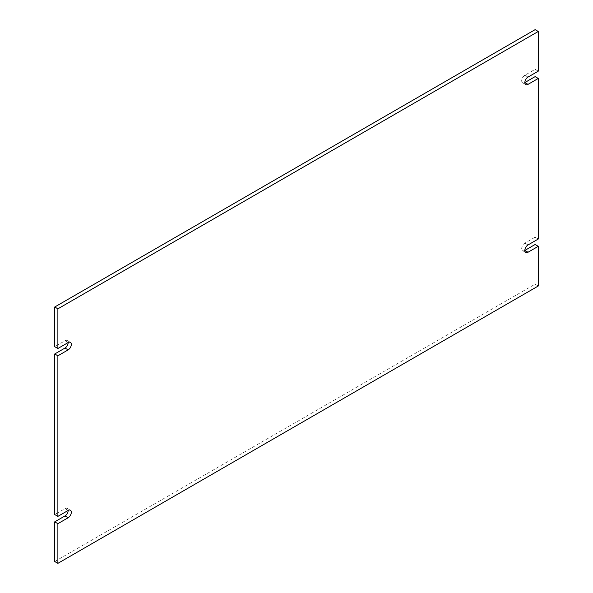 <?xml version="1.0" encoding="UTF-8"?>
<svg xmlns="http://www.w3.org/2000/svg" width="593" height="593" viewBox="0 0 593 593"><rect width="100%" height="100%" fill="white"/><g stroke="black" fill="none" stroke-linecap="round" stroke-linejoin="round"><path stroke-width="0.44" stroke-dasharray="2.96 2.22" d="M64.993 508.624L68.158 510.447A4.47 2.58 120 0 0 67.231 508.401A4.47 2.58 120 0 0 64.993 508.624L54.726 514.554M64.993 340.745L68.158 342.569A4.47 2.58 120 0 0 67.231 340.523A4.47 2.58 120 0 0 64.993 340.745L54.726 346.675M535.116 29.65L535.116 69.329L524.842 75.259A4.47 2.58 120 0 0 521.922 79.195A4.47 2.58 120 0 0 522.611 82.775A4.47 2.58 120 0 0 524.842 82.553M535.116 76.623L535.116 237.2L524.842 243.13A4.47 2.58 120 0 0 521.922 247.066A4.47 2.58 120 0 0 522.611 250.646A4.47 2.58 120 0 0 524.842 250.431M535.116 244.501L535.116 284.173L54.726 561.527M535.116 284.173L538.274 285.996M535.116 237.2L538.274 239.023M535.116 69.329L538.274 71.153M528.007 244.953L524.842 243.13M528.007 77.083L524.842 75.259M67.231 508.401L70.389 510.225M522.611 250.646L525.769 252.477M522.611 82.775L525.769 84.599M67.231 340.523L70.389 342.354"/><path stroke-width="0.89" d="M57.884 516.377L54.726 514.554L54.726 353.977L64.993 348.047A4.47 2.58 120 0 0 68.158 342.569L57.884 348.499L57.884 308.827L538.274 31.473L538.274 71.153L528.007 77.083A4.47 2.58 -60 0 0 525.087 81.019A4.47 2.58 -60 0 0 525.769 84.599A4.47 2.58 -60 0 0 528.007 84.376L538.274 78.446L538.274 239.023L528.007 244.953A4.47 2.58 -60 0 0 525.087 248.89A4.47 2.58 -60 0 0 525.769 252.477A4.47 2.58 -60 0 0 528.007 252.255L538.274 246.325L538.274 285.996L57.884 563.35L57.884 523.671L68.158 517.741L64.993 515.917A4.47 2.58 120 0 0 68.158 510.447L57.884 516.377L57.884 355.8L54.726 353.977M57.884 348.499L54.726 346.675L54.726 307.004L535.116 29.65L538.274 31.473M528.007 84.376L524.842 82.553L535.116 76.623L538.274 78.446M528.007 252.255L524.842 250.431L535.116 244.501L538.274 246.325M57.884 563.35L54.726 561.527L54.726 521.847L64.993 515.917M68.158 510.447A4.47 2.58 -60 0 1 70.389 510.225A4.47 2.58 -60 0 1 71.078 513.805A4.47 2.58 -60 0 1 68.158 517.741M54.726 521.847L57.884 523.671M54.726 307.004L57.884 308.827M68.158 342.569A4.47 2.58 -60 0 1 70.389 342.354A4.47 2.58 -60 0 1 71.078 345.934A4.47 2.58 -60 0 1 68.158 349.87L64.993 348.047M57.884 355.8L68.158 349.87"/></g></svg>

